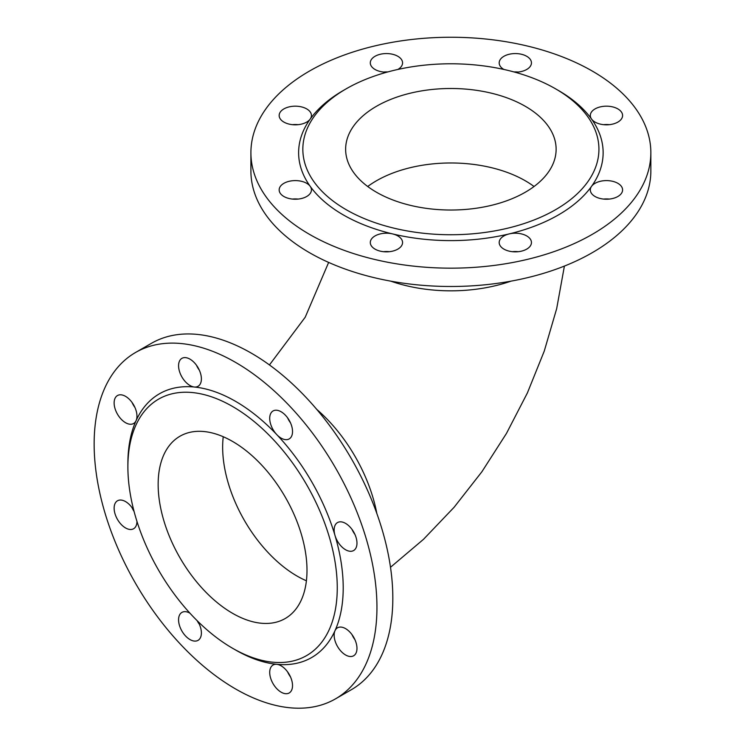 <?xml version="1.0" encoding="UTF-8"?>
<svg xmlns="http://www.w3.org/2000/svg" width="745" height="745" viewBox="0 0 745 745"><rect width="100%" height="100%" fill="white"/><g stroke="black" fill="none" stroke-linecap="round" stroke-linejoin="round"><path stroke-width="1.12" d="M514.897 72.191A16.139 9.322 0 0 0 531.455 62.878A16.139 9.322 0 0 0 515.326 53.566A16.139 9.322 0 0 0 499.187 62.878A16.139 9.322 0 0 0 503.89 69.462M397.867 69.462A16.139 9.322 0 0 0 402.57 62.878A16.139 9.322 0 0 0 397.849 56.294A16.139 9.322 0 0 0 380.257 54.273A16.139 9.322 0 0 0 370.293 62.878A16.139 9.322 0 0 0 386.86 72.191M555.565 88.823L558.545 90.545A152.259 87.91 180 0 1 591.549 119.06A16.139 9.322 0 0 0 609.606 124.639A16.139 9.322 0 0 0 622.596 115.494A16.139 9.322 0 0 0 606.458 106.181A16.139 9.322 0 0 0 590.319 115.494A16.139 9.322 0 0 0 591.549 119.06A152.259 87.91 180 0 1 591.549 186.343A16.139 9.322 0 0 0 590.319 189.91A16.139 9.322 0 0 0 606.458 199.222A16.139 9.322 0 0 0 622.596 189.91A16.139 9.322 0 0 0 609.606 180.774A16.139 9.322 0 0 0 591.549 186.343A152.259 87.91 180 0 1 509.142 233.921A16.139 9.322 0 0 0 499.187 242.525A16.139 9.322 0 0 0 515.326 251.847A16.139 9.322 0 0 0 531.455 242.525A16.139 9.322 0 0 0 509.142 233.921A152.259 87.91 180 0 1 392.615 233.921A16.139 9.322 0 0 0 370.293 242.525A16.139 9.322 0 0 0 386.431 251.847A16.139 9.322 0 0 0 402.57 242.525A16.139 9.322 0 0 0 392.615 233.921A152.259 87.91 180 0 1 310.209 186.343A16.139 9.322 0 0 0 306.707 183.317A16.139 9.322 0 0 0 289.125 181.305A16.139 9.322 0 0 0 279.161 189.91A16.139 9.322 0 0 0 295.299 199.222A16.139 9.322 0 0 0 311.438 189.91A16.139 9.322 0 0 0 310.209 186.343A152.259 87.91 180 0 1 310.209 119.06A16.139 9.322 0 0 0 311.438 115.494A16.139 9.322 0 0 0 306.707 108.91A16.139 9.322 0 0 0 289.125 106.889A16.139 9.322 0 0 0 279.161 115.494A16.139 9.322 0 0 0 292.152 124.639A16.139 9.322 0 0 0 310.209 119.06A152.259 87.91 180 0 1 343.212 90.545L346.192 88.823A148.05 85.479 180 0 1 555.565 88.823L555.565 88.823A148.05 85.479 180 0 1 573.976 196.755A148.05 85.479 180 0 1 394.226 228.231A148.05 85.479 180 0 1 346.192 88.823M309.473 234.34A199.967 115.456 180 0 1 250.907 152.706A199.967 115.456 180 0 1 450.874 37.25A199.967 115.456 180 0 1 650.851 152.706A199.967 115.456 180 0 1 527.404 259.372A199.967 115.456 180 0 1 309.473 234.34M650.851 152.706L650.851 171.033A199.967 115.456 180 0 1 527.404 277.699A199.967 115.456 180 0 1 309.473 252.676A199.967 115.456 180 0 1 250.907 171.033L250.907 152.706M383.545 72.051A16.139 9.322 180 0 1 387.819 71.93M603.562 124.666A16.139 9.322 180 0 1 609.345 124.666M383.545 251.689A16.139 9.322 180 0 1 389.328 251.689M513.938 71.93A16.139 9.322 180 0 1 518.213 72.051M292.403 199.073A16.139 9.322 180 0 1 298.196 199.073M512.43 251.689A16.139 9.322 180 0 1 518.213 251.689M292.403 124.666A16.139 9.322 180 0 1 298.196 124.666M603.562 199.073A16.139 9.322 180 0 1 609.345 199.073M376.458 192.229A105.25 60.764 0 0 0 491.151 205.406A105.25 60.764 0 0 0 556.124 149.261A105.25 60.764 0 0 0 450.874 88.497A105.25 60.764 0 0 0 345.633 149.261A105.25 60.764 0 0 0 376.458 192.229M127.889 466.938L127.889 463.502A152.259 87.91 60 0 1 136.084 420.655A16.139 9.322 -120 0 0 131.884 402.235A16.139 9.322 -120 0 0 117.468 395.548A16.139 9.322 -120 0 0 115 408.483A16.139 9.322 -120 0 0 125.542 422.704A16.139 9.322 -120 0 0 133.606 423.505A16.139 9.322 -120 0 0 136.084 420.655A152.259 87.91 60 0 1 194.352 387.018A16.139 9.322 -120 0 0 198.049 386.301A16.139 9.322 -120 0 0 198.049 367.667A16.139 9.322 -120 0 0 181.91 358.345A16.139 9.322 -120 0 0 179.443 371.28A16.139 9.322 -120 0 0 189.984 385.5A16.139 9.322 -120 0 0 194.352 387.018A152.259 87.91 60 0 1 276.749 434.586A16.139 9.322 -120 0 1 273.052 410.961A16.139 9.322 -120 0 1 289.19 420.282A16.139 9.322 -120 0 1 289.19 438.917A16.139 9.322 -120 0 1 276.749 434.596A152.259 87.91 60 0 1 335.017 535.515A16.139 9.322 -120 0 0 353.633 550.536A16.139 9.322 -120 0 0 353.633 531.902A16.139 9.322 -120 0 0 337.494 522.58A16.139 9.322 -120 0 0 335.017 535.515A152.259 87.91 60 0 1 335.017 630.661A16.139 9.322 -120 0 0 339.226 649.091A16.139 9.322 -120 0 0 353.633 655.768A16.139 9.322 -120 0 0 353.633 637.133A16.139 9.322 -120 0 0 337.494 627.821A16.139 9.322 -120 0 0 335.017 630.661A152.259 87.91 60 0 1 276.749 664.307A16.139 9.322 -120 0 0 273.052 665.024A16.139 9.322 -120 0 0 273.052 683.659A16.139 9.322 -120 0 0 289.19 692.971A16.139 9.322 -120 0 0 290.606 677.158A16.139 9.322 -120 0 0 276.749 664.307A152.259 87.91 60 0 1 235.55 649.975L232.57 648.262A148.05 85.479 60 0 1 127.889 466.938A148.05 85.479 60 0 1 192.508 392.568A148.05 85.479 60 0 1 335.25 563.071A148.05 85.479 60 0 1 232.57 648.262M133.821 510.474A16.139 9.322 -120 0 0 117.468 500.789A16.139 9.322 -120 0 0 115 513.724A16.139 9.322 -120 0 0 125.542 527.944A16.139 9.322 -120 0 0 133.606 528.736A16.139 9.322 -120 0 0 136.95 521.37M189.966 613.191A16.139 9.322 -120 0 0 181.91 612.409A16.139 9.322 -120 0 0 181.91 631.043A16.139 9.322 -120 0 0 198.049 640.355A16.139 9.322 -120 0 0 197.835 621.358M235.55 362.387A199.967 115.456 60 0 1 366.186 538.598A199.967 115.456 60 0 1 335.539 698.838A199.967 115.456 60 0 1 135.562 583.391A199.967 115.456 60 0 1 135.562 352.478A199.967 115.456 60 0 1 235.55 362.387M135.562 352.478L151.44 343.315A199.967 115.456 60 0 1 251.428 353.214A199.967 115.456 60 0 1 382.064 529.434A199.967 115.456 60 0 1 351.417 689.674L335.539 698.838M134.072 511.443A16.139 9.322 60 0 1 132.033 507.671M290.503 676.926A16.139 9.322 60 0 1 287.607 671.906M290.503 422.862A16.139 9.322 60 0 1 287.607 417.852M199.371 624.301A16.139 9.322 60 0 1 197.127 620.659M199.371 370.246A16.139 9.322 60 0 1 196.475 365.236M354.946 534.482A16.139 9.322 60 0 1 352.05 529.471M134.929 407.45A16.139 9.322 60 0 1 132.033 402.44M354.946 639.713A16.139 9.322 60 0 1 352.05 634.703M232.57 441.44A105.25 60.764 60 0 1 301.334 534.193A105.25 60.764 60 0 1 285.195 618.527A105.25 60.764 60 0 1 179.945 557.763A105.25 60.764 60 0 1 179.955 436.235A105.25 60.764 60 0 1 232.57 441.44M316.727 409.368A116.192 67.087 60 0 1 376.849 513.51M390.743 281.144A116.192 67.087 0 0 0 511.014 281.144M223.239 436.728A105.25 60.764 -120 0 0 306.409 580.783M367.713 186.501A105.25 60.764 180 0 1 534.044 186.501M564.403 266.077L556.683 308.626L544.241 351.137L527.376 392.969L506.46 433.432L481.875 471.781L454.078 507.298L423.486 539.333L390.501 567.28M328.647 262.408L305.208 317.23L269.448 364.948"/></g></svg>

